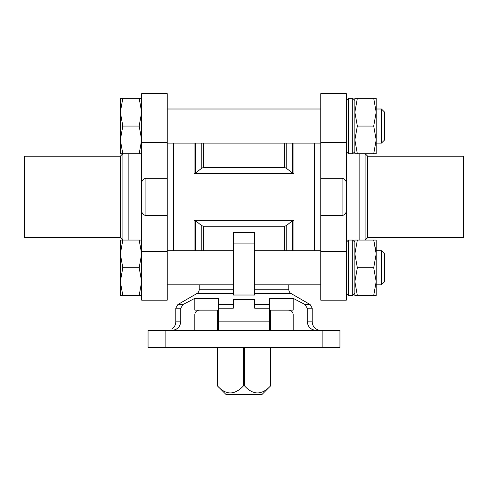 <?xml version="1.0" encoding="UTF-8"?>
<svg xmlns="http://www.w3.org/2000/svg" width="488" height="488" viewBox="0 0 488 488"><rect width="100%" height="100%" fill="white"/><g stroke="black" fill="none" stroke-linecap="round" stroke-linejoin="round"><path stroke-width="0.73" d="M373.71 295.49L376.187 295.49L376.187 240.059L373.71 240.059L376.187 253.919L373.71 267.772L376.187 281.631L373.71 295.49L357.344 295.49L354.868 281.631L354.868 295.49L357.344 295.49L354.868 281.631L357.344 267.772L354.868 253.919L354.868 281.631M354.868 240.059L354.868 253.919L357.344 240.059L354.868 240.059M357.344 153.781L354.868 139.922L354.868 153.781L376.187 153.781L376.187 139.922L373.71 153.781M354.868 112.203L354.868 139.922L357.344 126.063L354.868 112.203L357.344 98.344L354.868 98.344L354.868 112.203L357.344 126.063L373.71 126.063L376.187 139.922L376.187 112.203L373.71 126.063M141.66 295.49L139.184 295.49L141.66 281.631L139.184 267.772L141.66 253.919L139.184 240.059L141.66 240.059L141.66 153.781L139.184 153.781L141.66 139.922L139.184 126.063L141.66 112.203L139.184 98.344L141.66 98.344M122.817 126.063L120.341 139.922L120.341 98.344L122.817 98.344L120.341 112.203L122.817 126.063L139.184 126.063L141.66 112.203M139.184 240.059L122.817 240.059L120.341 253.919L120.341 240.059L122.817 240.059L120.341 253.919L122.817 267.772L120.341 281.631L122.817 295.49L139.184 295.49L141.66 281.631M171.794 329.071C174.356 327.344 175.686 324.941 175.778 321.854L180.755 321.854C180.072 327.143 177.034 329.986 171.636 330.382M167.616 330.382C173.118 328.949 173.118 328.949 167.616 330.382M165.115 330.382L339.941 330.382L339.941 347.438L148.059 347.438L148.059 330.382L165.115 330.382L165.115 347.438M145.924 215.605L167.244 215.605L167.244 178.23L145.924 178.23C142.96 179.011 141.538 180.828 141.66 183.689L141.66 210.145C141.544 213.012 142.966 214.83 145.924 215.605L145.924 178.23M342.076 178.23C345.04 179.011 346.462 180.828 346.34 183.689L346.34 210.145C346.456 213.012 345.034 214.83 342.076 215.605L320.756 215.605L320.756 178.23L342.076 178.23L342.076 215.605M233.337 293.428L197.097 293.428L177.906 304.506L183.061 304.506L194.822 298.351L218.417 298.351L218.417 330.382L218.417 321.854L269.583 321.854L269.583 330.382L269.583 298.351L269.583 304.506L254.663 304.506M269.583 308.196L254.663 308.196L254.663 299.284L233.337 299.284L233.337 308.196L218.417 308.196M316.364 330.382C310.978 329.992 307.94 327.149 307.245 321.854L307.245 308.196L304.939 304.506L307.245 308.196L312.222 308.196L310.094 304.506L304.939 304.506L301.419 302.639M312.222 308.196L312.222 321.854L307.245 321.854L307.245 308.196M269.583 298.351L293.178 298.351L293.178 310.13L269.583 310.13M218.417 310.13L194.822 310.13L194.822 298.351M180.755 321.854L180.755 308.196L180.755 321.854M293.178 330.382L293.178 314.394C292.751 311.679 291.129 310.258 288.316 310.13M194.822 330.382L194.822 314.394C195.255 311.673 196.877 310.252 199.684 310.13M233.337 295.039L236.003 295.026L233.337 295.026L233.337 232.349L254.663 232.349L254.663 295.026L251.997 295.026L254.663 295.039M293.178 298.351L304.939 304.506M195.59 220.832L201.8 225.694L203.307 226.219L284.693 226.219L286.2 225.694L292.41 220.832L293.922 220.369L194.078 220.369L195.59 220.832L195.59 250.716M195.59 173.008L201.8 168.14L203.307 167.616L284.693 167.616L286.2 168.14L292.41 173.008L293.922 173.466L194.078 173.466L195.59 173.008L195.59 143.118M173.643 250.716L173.643 143.118M314.357 250.716L314.357 143.118M320.756 178.23L320.756 93.653L346.34 93.653L346.34 183.689M346.34 210.145L346.34 300.181L320.756 300.181L320.756 251.326L346.34 251.326M346.34 249.441L346.34 144.399M141.66 251.326L141.66 300.181L167.244 300.181L167.244 251.326L141.66 251.326L141.66 210.145M167.244 178.23L167.244 93.653L141.66 93.653L141.66 183.689M183.061 304.506L180.755 308.196L175.778 308.196L177.906 304.506M251.997 295.026L236.003 295.026M244.488 385.819L243.512 385.819C234.667 395.286 225.95 395.286 217.355 385.819L217.349 347.438L217.355 385.819L225.877 394.347L262.123 394.347L270.651 385.819L270.645 347.438L270.651 385.819C261.806 395.286 253.089 395.286 244.488 385.819L244.488 347.438M270.645 330.382L270.645 310.13L270.651 330.382M243.512 385.819L243.512 347.438M217.355 330.382L217.355 310.13L217.349 330.382M218.417 298.351L218.417 304.506L233.337 304.506M320.756 215.605L320.756 251.326M167.244 215.605L167.244 251.326M120.341 156.197L120.341 237.638L24.4 237.638L24.4 156.197L120.341 156.197L122.763 153.781M122.903 240.059L122.903 153.781M367.659 156.197L367.659 237.638L463.6 237.638L463.6 156.197L367.659 156.197L365.238 153.781M365.097 240.059L365.097 153.781M122.817 98.344L139.184 98.344M122.817 153.781L120.341 153.781L120.341 139.922L122.817 153.781L139.184 153.781M122.817 295.49L120.341 295.49L120.341 253.919M122.817 267.772L139.184 267.772M357.344 240.059L373.71 240.059L376.144 252.174M373.71 98.344L376.187 112.203L376.187 98.344L357.344 98.344M373.71 267.772L357.344 267.772M384.715 126.063L384.715 139.849L381.445 143.118L381.445 109.007L384.715 112.277L384.715 126.063M384.715 267.772L384.715 281.558L381.445 284.833L381.445 250.716L384.715 253.986L384.715 267.772M322.885 330.382L322.885 347.438M254.663 293.428L290.903 293.428L310.094 304.506M254.663 289.738L288.774 289.738L288.774 284.833M197.097 293.428C196.658 293.624 198.775 293.075 199.226 289.738L233.337 289.738M201.8 250.716L201.8 225.694M203.307 250.716L203.307 226.219M284.693 250.716L284.693 226.219M286.2 250.716L286.2 225.694M292.41 250.716L292.41 220.832M194.078 173.466L194.078 143.118M194.078 250.716L194.078 220.369M201.8 168.14L201.8 143.118M203.307 167.616L203.307 143.118M284.693 167.616L284.693 143.118M286.2 168.14L286.2 143.118M292.41 173.008L292.41 143.118M293.922 173.466L293.922 143.118M293.922 250.716L293.922 220.369M254.663 243.909L233.337 243.909M320.756 142.508L346.34 142.508M167.244 142.508L141.66 142.508M359.131 240.059L359.131 153.781M128.869 240.059L128.869 153.781M346.34 242.188L348.469 240.059L348.469 295.49L346.34 293.361L348.469 295.49L352.733 295.49L354.868 293.361L352.733 295.49L352.733 240.059L354.868 242.188L354.538 241.054L354.868 240.932M348.469 153.781L352.733 153.781L352.733 98.344L348.469 98.344L346.34 100.479L348.469 98.344L348.469 153.781L346.34 151.646M167.244 143.118L320.756 143.118M167.244 109.007L320.756 109.007M167.244 284.833L233.337 284.833M254.663 284.833L320.756 284.833M167.244 250.716L233.337 250.716M254.663 250.716L320.756 250.716M312.222 321.854C312.485 326.057 314.614 328.808 318.621 330.114M175.778 321.854L175.778 308.196M199.226 289.738L199.226 284.833M290.903 293.428C291.342 293.624 289.225 293.075 288.774 289.738M354.868 152.909L354.538 152.787L354.868 151.646L352.733 153.781M120.341 237.638L122.763 240.059M367.659 237.638L365.238 240.059M348.469 240.059L352.733 240.059M352.733 98.344L354.868 100.479L352.733 98.344M376.187 143.118L381.445 143.118M376.187 109.007L381.445 109.007M376.187 284.833L381.445 284.833M376.187 250.716L381.445 250.716"/></g></svg>
